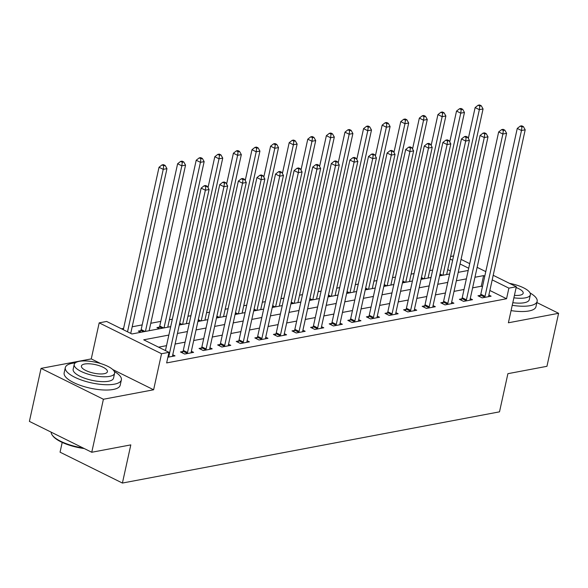 <?xml version="1.0" encoding="UTF-8"?>
<svg xmlns="http://www.w3.org/2000/svg" width="588" height="588" viewBox="0 0 588 588"><rect width="100%" height="100%" fill="white"/><g stroke="black" fill="none" stroke-linecap="round" stroke-linejoin="round"><path stroke-width="0.88" d="M450.621 256.493L453.583 255.934M62.203 442.419L60.057 452.179L122.414 483.049L499.506 411.843L507.9 373.681L546.943 366.309L558.6 313.301L536.881 302.548M122.414 483.049L130.808 444.888L91.757 452.26L29.4 421.39L41.057 368.382L103.407 399.252L153.615 389.778L161.538 353.733L99.181 322.856L106.619 321.452L131.903 333.969L170.696 326.641M100.636 363.546L91.258 358.901L41.057 368.382M91.258 358.901L99.181 322.856M432.658 270.046L429.696 270.605M414.062 273.56L411.1 274.118M395.467 277.073L392.505 277.632M376.871 280.586L373.909 281.145M358.276 284.092L355.321 284.651M339.688 287.606L336.726 288.164M321.092 291.119L318.13 291.677M302.497 294.625L299.535 295.191M283.901 298.138L280.939 298.697M265.306 301.651L262.344 302.21M246.71 305.165L243.748 305.723M228.115 308.671L225.16 309.229M209.526 312.184L206.564 312.743M190.931 315.697L187.969 316.256M172.335 319.203L169.373 319.769M160.781 321.386L150.778 323.275M142.186 324.899L132.182 326.788M123.59 328.413L121.481 328.81M91.757 452.26L103.407 399.252M450.29 270.892L447.733 269.62M140.745 332.301L138.327 331.103L140.745 330.647M149.668 330.618L149.212 330.39M159.341 328.788L156.922 327.589L159.341 327.134M168.264 327.104L167.808 326.877M186.859 323.591L186.403 323.371M205.455 320.078L204.999 319.857M224.05 316.572L223.594 316.344M242.646 313.059L242.19 312.831M261.234 309.545L260.785 309.325M279.829 306.039L279.374 305.811M298.425 302.526L297.969 302.298M317.02 299.013L316.565 298.792M335.616 295.499L335.16 295.279M354.211 291.993L353.755 291.766M372.799 288.48L372.351 288.252M391.395 284.967L390.939 284.746M409.99 281.461L409.535 281.233M428.586 277.948L428.13 277.72M447.181 274.434L446.726 274.214M168.852 335.064L143.7 339.813L168.976 352.33L166.647 362.928L506.555 298.741L489.87 290.479M482.439 286.804L481.271 286.224L472.62 287.863M464.028 289.48L454.024 291.369M445.432 292.993L435.429 294.882M426.837 296.506L416.841 298.395M408.248 300.02L398.245 301.909M389.653 303.526L379.65 305.415M371.057 307.039L361.054 308.928M352.462 310.552L342.459 312.441M333.866 314.058L323.863 315.947M315.271 317.571L305.275 319.46M296.675 321.085L286.679 322.974M278.087 324.598L268.084 326.487M259.492 328.104L249.488 329.993M240.896 331.617L230.893 333.506M222.301 335.131L212.297 337.02M203.705 338.637L193.709 340.526M185.11 342.15L175.114 344.039M166.522 345.663L158.554 347.17M167.903 357.217L175.004 355.872L172.754 354.762M182.883 351.506L180.457 351.962L184.676 354.049L193.599 352.366L191.35 351.249M201.478 347.993L199.053 348.449L203.272 350.536L212.194 348.853L209.945 347.736M220.066 344.48L217.648 344.943L221.86 347.023L230.79 345.34L228.541 344.23M238.662 340.974L236.244 341.43L240.455 343.517L249.386 341.826L247.129 340.717M257.257 337.461L254.839 337.916L259.051 340.004L267.974 338.32L265.725 337.203M275.853 333.947L273.435 334.403L277.646 336.49L286.569 334.807L284.32 333.69M294.448 330.441L292.023 330.897L296.242 332.984L305.165 331.294L302.916 330.184M313.044 326.928L310.618 327.384L314.837 329.471L323.76 327.788L321.511 326.671M331.632 323.415L329.214 323.87L333.425 325.958L342.356 324.275L340.107 323.157M350.228 319.901L347.809 320.364L352.021 322.445L360.951 320.761L358.695 319.651M368.823 316.395L366.405 316.851L370.616 318.939L379.539 317.248L377.29 316.138M387.418 312.882L385 313.338L389.212 315.425L398.135 313.742L395.886 312.625M406.014 309.369L403.596 309.825L407.807 311.912L416.73 310.229L414.481 309.112M424.61 305.863L422.184 306.319L426.403 308.406L435.326 306.716L433.077 305.606M443.198 302.35L440.78 302.805L444.991 304.893L453.921 303.21L451.672 302.092M461.793 298.836L459.375 299.292L463.587 301.379L472.517 299.696L470.26 298.579M480.389 295.323L477.97 295.786L482.182 297.866L491.105 296.183L488.856 295.073M493.207 275.294L516.323 286.738L508.392 322.783L558.6 313.301M516.323 286.738L508.885 288.142L492.2 279.881M506.555 298.741L508.885 288.142M168.976 352.33L161.538 353.733M461.058 259.381L469.709 263.659M477.133 267.334L485.776 271.619M468.695 268.246L460.051 263.968M452.628 260.286L450.063 259.021M179.296 325.024L189.292 323.135M197.884 321.511L207.887 319.622M216.48 317.998L226.483 316.109M235.075 314.484L245.078 312.596M253.671 310.978L263.674 309.09M272.266 307.465L282.269 305.576M290.862 303.952L300.858 302.063M309.457 300.446L319.453 298.557M328.045 296.933L338.049 295.044M346.641 293.419L356.644 291.53M365.236 289.906L375.24 288.017M383.832 286.4L393.835 284.511M402.427 282.887L412.423 280.998M421.023 279.374L431.019 277.485M439.611 275.868L449.614 273.979M458.206 272.354L468.21 270.465M484.769 276.206L483.601 275.625L474.95 277.257M466.358 278.881L456.354 280.77M447.762 282.394L437.766 284.283M429.166 285.908L419.17 287.797M410.578 289.414L400.575 291.303M391.983 292.927L381.98 294.816M373.387 296.44L363.384 298.329M354.792 299.946L344.788 301.835M336.196 303.459L326.2 305.348M317.601 306.973L307.605 308.862M299.013 310.486L289.009 312.375M280.417 313.992L270.414 315.881M261.822 317.505L251.818 319.394M243.226 321.019L233.223 322.908M224.631 324.525L214.635 326.413M206.035 328.038L196.039 329.927M187.447 331.551L177.444 333.44M481.271 286.224L483.601 275.625M153.615 389.778L112.742 369.536M168.499 357.1L168.631 356.82A2.293 1.316 116.3 0 0 168.918 356.005L205.366 190.211L209.085 189.505L172.637 355.306A2.293 1.316 116.3 0 0 172.571 356.078L172.585 356.328M165.441 350.573L201.155 188.123L205.366 190.211L205.829 186.617L207.314 186.337L205.631 185.499L204.139 185.779L205.829 186.617M204.139 185.779L201.155 188.123M209.085 189.505L207.314 186.337M130.734 333.389L166.955 168.646L163.236 169.351L159.025 167.264L123.304 329.714M163.692 165.757L165.184 165.478L163.493 164.64L162.009 164.919L163.692 165.757L163.236 169.351L127.522 331.801M165.184 165.478L166.955 168.646M159.025 167.264L162.009 164.919M187.094 353.594L187.227 353.307A2.293 1.316 116.3 0 0 187.513 352.499L223.962 186.697L227.681 185.992L191.232 351.793A2.293 1.316 116.3 0 0 191.159 352.565L191.181 352.822M182.243 352.844L183.015 351.22A2.293 1.316 116.3 0 0 183.294 350.411L219.75 184.61L223.962 186.697L224.425 183.103L225.91 182.824L224.226 181.986L222.734 182.273L224.425 183.103M222.734 182.273L219.75 184.61M227.681 185.992L225.91 182.824M205.69 350.081L205.822 349.801A2.293 1.316 116.3 0 0 206.101 348.985L242.557 183.184L246.276 182.486L209.82 348.287A2.293 1.316 116.3 0 0 209.754 349.051L209.776 349.309M200.839 349.331L201.611 347.714A2.293 1.316 116.3 0 0 201.89 346.898L238.346 181.097L242.557 183.184L243.013 179.59L244.505 179.311L242.815 178.48L241.33 178.759L243.013 179.59M241.33 178.759L238.346 181.097M246.276 182.486L244.505 179.311M224.285 346.567L224.418 346.288A2.293 1.316 116.3 0 0 224.697 345.472L261.153 179.671L264.872 178.972L228.416 344.774A2.293 1.316 116.3 0 0 228.35 345.546L228.364 345.795M219.434 345.825L220.206 344.2A2.293 1.316 116.3 0 0 220.485 343.392L256.941 177.591L261.153 179.671L261.609 176.084L263.101 175.797L261.41 174.967L259.925 175.246L261.609 176.084M259.925 175.246L256.941 177.591M264.872 178.972L263.101 175.797M149.146 330.713L185.551 165.132L181.832 165.838L177.62 163.751L141.164 329.552A2.293 1.316 -63.7 0 1 140.885 330.36L140.106 331.985M182.287 162.244L183.779 161.965L182.089 161.127L180.604 161.413L182.287 162.244L181.832 165.838L145.427 331.419M183.779 161.965L185.551 165.132M177.62 163.751L180.604 161.413M167.742 327.2L204.146 161.626L200.427 162.325L196.208 160.237L159.76 326.039A2.293 1.316 -63.7 0 1 159.48 326.854L158.701 328.471M200.883 158.731L202.368 158.451L200.684 157.621L199.2 157.9L200.883 158.731L200.427 162.325L164.023 327.906M202.368 158.451L204.146 161.626M196.208 160.237L199.2 157.9M186.33 323.694L222.742 158.113L219.023 158.811L214.804 156.731L208.02 187.594M219.478 155.225L220.963 154.938L219.28 154.107L217.795 154.387L219.478 155.225L219.023 158.811L182.618 324.392M220.963 154.938L222.742 158.113M214.804 156.731L217.795 154.387M242.873 343.061L243.013 342.775A2.293 1.316 116.3 0 0 243.292 341.966L279.748 176.165L283.467 175.459L247.011 341.26A2.293 1.316 116.3 0 0 246.945 342.032L246.96 342.289M238.022 342.312L238.801 340.687A2.293 1.316 116.3 0 0 239.081 339.879L275.537 174.077L279.748 176.165L280.204 172.571L281.689 172.291L280.006 171.453L278.521 171.733L280.204 172.571M278.521 171.733L275.537 174.077M283.467 175.459L281.689 172.291M204.925 320.181L241.33 154.6L237.611 155.305L233.399 153.218L226.615 184.081M238.074 151.711L239.559 151.432L237.875 150.594L236.383 150.873L238.074 151.711L237.611 155.305L201.206 320.879M239.559 151.432L241.33 154.6M233.399 153.218L236.383 150.873M84.26 448.548A28.011 9.114 -167.6 0 1 52.766 435.818L52.258 435.12A28.694 9.334 12.4 0 0 83.062 447.96M51.163 432.165A28.694 9.334 12.4 0 0 52.258 435.12M75.264 362.899A28.694 9.334 12.4 0 0 72.273 363.303A28.694 9.334 12.4 0 0 65.312 367.574A28.694 9.334 12.4 0 0 82.467 380.399A28.694 9.334 12.4 0 0 114.41 384.162A28.694 9.334 12.4 0 0 121.371 379.899A28.694 9.334 12.4 0 0 114.3 371.484M65.312 367.574L64.151 372.873A28.694 9.334 12.4 0 0 81.306 385.699A28.694 9.334 12.4 0 0 113.241 389.469A28.694 9.334 12.4 0 0 120.202 385.199L121.371 379.899M114.594 373.299L113.521 378.172A20.661 6.725 -167.6 0 1 108.508 381.245A20.661 6.725 -167.6 0 1 85.51 378.532A20.661 6.725 -167.6 0 1 73.162 369.301L74.235 364.42A20.661 6.725 12.4 0 0 86.583 373.659A20.661 6.725 12.4 0 0 109.581 376.371A20.661 6.725 12.4 0 0 114.594 373.299A20.661 6.725 12.4 0 0 102.238 364.06A20.661 6.725 12.4 0 0 79.248 361.348A20.661 6.725 12.4 0 0 74.235 364.42M104.186 373.696A13.318 4.329 12.4 0 0 107.42 371.719A13.318 4.329 12.4 0 0 99.46 365.765A13.318 4.329 12.4 0 0 84.635 364.023A13.318 4.329 12.4 0 0 81.409 366.001A13.318 4.329 12.4 0 0 89.369 371.954A13.318 4.329 12.4 0 0 104.186 373.696M512.236 305.312A28.694 9.334 12.4 0 0 530.178 305.657A28.694 9.334 12.4 0 0 537.138 301.387A28.694 9.334 12.4 0 0 530.067 292.971M511.068 310.611A28.694 9.334 12.4 0 0 529.009 310.956A28.694 9.334 12.4 0 0 535.969 306.686L537.138 301.387M513.883 297.822A20.661 6.725 12.4 0 0 525.349 297.859A20.661 6.725 12.4 0 0 530.361 294.786L529.288 299.659A20.661 6.725 -167.6 0 1 524.275 302.732A20.661 6.725 -167.6 0 1 512.81 302.695M514.426 295.36A13.318 4.329 12.4 0 0 519.954 295.191A13.318 4.329 12.4 0 0 523.188 293.206A13.318 4.329 12.4 0 0 516.132 287.576M530.361 294.786A20.661 6.725 12.4 0 0 509.48 283.35M261.469 339.548L261.609 339.261A2.293 1.316 116.3 0 0 261.888 338.453L298.344 172.651L302.063 171.946L265.607 337.747A2.293 1.316 116.3 0 0 265.541 338.519L265.555 338.776M256.618 338.798L257.39 337.181A2.293 1.316 116.3 0 0 257.676 336.365L294.125 170.564L298.344 172.651L298.8 169.057L300.284 168.778L298.601 167.94L297.116 168.227L298.8 169.057M297.116 168.227L294.125 170.564M302.063 171.946L300.284 168.778M223.521 316.667L259.925 151.087L256.206 151.792L251.995 149.705L245.211 180.575M256.669 148.198L258.154 147.919L256.471 147.081L254.979 147.368L256.669 148.198L256.206 151.792L219.802 317.373M258.154 147.919L259.925 151.087M251.995 149.705L254.979 147.368M280.064 336.035L280.197 335.755A2.293 1.316 116.3 0 0 280.483 334.94L316.932 169.138L320.651 168.44L284.202 334.241A2.293 1.316 116.3 0 0 284.136 335.013L284.151 335.263M275.213 335.285L275.985 333.668A2.293 1.316 116.3 0 0 276.272 332.852L312.72 167.058L316.932 169.138L317.395 165.551L318.88 165.265L317.197 164.434L315.705 164.713L317.395 165.551M315.705 164.713L312.72 167.058M320.651 168.44L318.88 165.265M242.116 313.161L278.521 147.581L274.802 148.279L270.59 146.191L263.806 177.061M275.257 144.685L276.75 144.405L275.059 143.575L273.574 143.854L275.257 144.685L274.802 148.279L238.397 313.86M276.75 144.405L278.521 147.581M270.59 146.191L273.574 143.854M298.66 332.521L298.792 332.242A2.293 1.316 116.3 0 0 299.079 331.426L335.527 165.632L339.247 164.927L302.798 330.728A2.293 1.316 116.3 0 0 302.732 331.5L302.746 331.75M293.809 331.779L294.581 330.155A2.293 1.316 116.3 0 0 294.86 329.346L331.316 163.545L335.527 165.632L335.991 162.038L337.475 161.759L335.792 160.921L334.3 161.2L335.991 162.038M334.3 161.2L331.316 163.545M339.247 164.927L337.475 161.759M260.712 309.648L297.116 144.067L293.397 144.773L289.186 142.686L282.394 173.548M293.853 141.179L295.345 140.899L293.655 140.062L292.17 140.341L293.853 141.179L293.397 144.773L256.993 310.346M295.345 140.899L297.116 144.067M289.186 142.686L292.17 140.341M317.255 329.015L317.388 328.729A2.293 1.316 116.3 0 0 317.667 327.92L354.123 162.119L357.842 161.413L321.386 327.215A2.293 1.316 116.3 0 0 321.32 327.986L321.342 328.244M312.404 328.266L313.176 326.641A2.293 1.316 116.3 0 0 313.455 325.833L349.911 160.032L354.123 162.119L354.579 158.525L356.071 158.245L354.38 157.408L352.896 157.694L354.579 158.525M352.896 157.694L349.911 160.032M357.842 161.413L356.071 158.245M279.307 306.135L315.712 140.554L311.993 141.26L307.781 139.172L300.99 170.042M312.449 137.666L313.933 137.386L312.25 136.548L310.765 136.835L312.449 137.666L311.993 141.26L275.588 306.84M313.933 137.386L315.712 140.554M307.781 139.172L310.765 136.835M335.851 325.502L335.983 325.215A2.293 1.316 116.3 0 0 336.262 324.407L372.719 158.606L376.438 157.907L339.982 323.709A2.293 1.316 116.3 0 0 339.915 324.473L339.938 324.73M331 324.752L331.772 323.135A2.293 1.316 116.3 0 0 332.051 322.32L368.507 156.518L372.719 158.606L373.174 155.012L374.666 154.732L372.976 153.902L371.491 154.181L373.174 155.012M371.491 154.181L368.507 156.518M376.438 157.907L374.666 154.732M297.903 302.622L334.307 137.048L330.588 137.746L326.369 135.659L319.585 166.529M331.044 134.152L332.529 133.873L330.846 133.042L329.361 133.322L331.044 134.152L330.588 137.746L294.184 303.327M332.529 133.873L334.307 137.048M326.369 135.659L329.361 133.322M354.439 321.989L354.579 321.709A2.293 1.316 116.3 0 0 354.858 320.894L391.314 155.092L395.033 154.394L358.577 320.195A2.293 1.316 116.3 0 0 358.511 320.967L358.526 321.217M349.588 321.246L350.367 319.622A2.293 1.316 116.3 0 0 350.646 318.814L387.102 153.012L391.314 155.092L391.77 151.506L393.254 151.219L391.571 150.388L390.087 150.668L391.77 151.506M390.087 150.668L387.102 153.012M395.033 154.394L393.254 151.219M316.491 299.116L352.896 133.535L349.176 134.233L344.965 132.153L338.181 163.016M349.639 130.646L351.124 130.36L349.441 129.529L347.949 129.808L349.639 130.646L349.176 134.233L312.772 299.814M351.124 130.36L352.896 133.535M344.965 132.153L347.949 129.808M373.035 318.483L373.174 318.196A2.293 1.316 116.3 0 0 373.454 317.388L409.91 151.586L413.629 150.881L377.173 316.682A2.293 1.316 116.3 0 0 377.106 317.454L377.121 317.711M368.184 317.733L368.955 316.109A2.293 1.316 116.3 0 0 369.242 315.3L405.691 149.499L409.91 151.586L410.365 147.992L411.85 147.713L410.167 146.875L408.682 147.154L410.365 147.992M408.682 147.154L405.691 149.499M413.629 150.881L411.85 147.713M335.087 295.602L371.491 130.022L367.772 130.727L363.56 128.64L356.776 159.502M368.235 127.133L369.72 126.854L368.037 126.016L366.544 126.295L368.235 127.133L367.772 130.727L331.367 296.301M369.72 126.854L371.491 130.022M363.56 128.64L366.544 126.295M391.63 314.97L391.77 314.683A2.293 1.316 116.3 0 0 392.049 313.874L428.505 148.073L432.217 147.368L395.768 313.169A2.293 1.316 116.3 0 0 395.702 313.941L395.717 314.198M386.779 314.22L387.551 312.603A2.293 1.316 116.3 0 0 387.837 311.787L424.286 145.986L428.505 148.073L428.961 144.479L430.445 144.2L428.762 143.362L427.27 143.648L428.961 144.479M427.27 143.648L424.286 145.986M432.217 147.368L430.445 144.2M353.682 292.089L390.087 126.508L386.367 127.214L382.156 125.126L375.372 155.996M386.823 123.62L388.315 123.34L386.632 122.502L385.14 122.789L386.823 123.62L386.367 127.214L349.963 292.795M388.315 123.34L390.087 126.508M382.156 125.126L385.14 122.789M410.226 311.456L410.358 311.177A2.293 1.316 116.3 0 0 410.645 310.361L447.093 144.56L450.812 143.862L414.364 309.663A2.293 1.316 116.3 0 0 414.297 310.435L414.312 310.685M405.375 310.707L406.146 309.09A2.293 1.316 116.3 0 0 406.426 308.274L442.882 142.48L447.093 144.56L447.556 140.973L449.041 140.686L447.358 139.856L445.866 140.135L447.556 140.973M445.866 140.135L442.882 142.48M450.812 143.862L449.041 140.686M372.277 288.583L408.682 123.002L404.963 123.701L400.751 121.613L393.96 152.483M405.419 120.106L406.911 119.827L405.22 118.996L403.735 119.276L405.419 120.106L404.963 123.701L368.558 289.281M406.911 119.827L408.682 123.002M400.751 121.613L403.735 119.276M428.821 307.943L428.953 307.664A2.293 1.316 116.3 0 0 429.24 306.848L465.689 141.054L469.408 140.348L432.952 306.15A2.293 1.316 116.3 0 0 432.886 306.921L432.908 307.171M423.97 307.201L424.742 305.576A2.293 1.316 116.3 0 0 425.021 304.768L461.477 138.966L465.689 141.054L466.144 137.46L467.636 137.18L465.953 136.343L464.461 136.622L466.144 137.46M464.461 136.622L461.477 138.966M469.408 140.348L467.636 137.18M390.873 285.07L427.278 119.489L423.558 120.195L419.347 118.107L412.555 148.97M424.014 116.6L425.499 116.321L423.816 115.483L422.331 115.763L424.014 116.6L423.558 120.195L387.154 285.768M425.499 116.321L427.278 119.489M419.347 118.107L422.331 115.763M447.417 304.437L447.549 304.15A2.293 1.316 116.3 0 0 447.828 303.342L484.284 137.541L488.003 136.835L451.547 302.636A2.293 1.316 116.3 0 0 451.481 303.408L451.503 303.665M442.566 303.687L443.337 302.063A2.293 1.316 116.3 0 0 443.617 301.254L480.073 135.453L484.284 137.541L484.74 133.946L486.232 133.667L484.541 132.829L483.057 133.116L484.74 133.946M483.057 133.116L480.073 135.453M488.003 136.835L486.232 133.667M409.469 281.556L445.873 115.976L442.154 116.681L437.935 114.594L431.151 145.464M442.61 113.087L444.094 112.808L442.411 111.97L440.926 112.257L442.61 113.087L442.154 116.681L405.749 282.262M444.094 112.808L445.873 115.976M437.935 114.594L440.926 112.257M466.012 300.924L466.144 300.637A2.293 1.316 116.3 0 0 466.424 299.829L502.88 134.027L506.599 133.329L470.143 299.123A2.293 1.316 116.3 0 0 470.077 299.895L470.091 300.152M461.154 300.174L461.933 298.557A2.293 1.316 116.3 0 0 462.212 297.741L498.668 131.94L502.88 134.027L503.335 130.433L504.827 130.154L503.137 129.323L501.652 129.603L503.335 130.433M501.652 129.603L498.668 131.94M506.599 133.329L504.827 130.154M428.057 278.043L464.461 112.47L460.749 113.168L456.531 111.081L449.746 141.951M461.205 109.574L462.69 109.294L461.007 108.464L459.515 108.743L461.205 109.574L460.749 113.168L424.338 278.749M462.69 109.294L464.461 112.47M456.531 111.081L459.515 108.743M484.6 297.41L484.74 297.131A2.293 1.316 116.3 0 0 485.019 296.315L521.475 130.514L525.194 129.816L488.738 295.617A2.293 1.316 116.3 0 0 488.672 296.389L488.687 296.639M479.749 296.668L480.521 295.044A2.293 1.316 116.3 0 0 480.808 294.235L517.256 128.434L521.475 130.514L521.931 126.927L523.416 126.641L521.732 125.81L520.248 126.089L521.931 126.927M520.248 126.089L517.256 128.434M525.194 129.816L523.416 126.641M446.652 274.537L483.057 108.956L479.338 109.655L475.126 107.575L468.342 138.437M479.801 106.068L481.285 105.781L479.602 104.951L478.11 105.23L479.801 106.068L479.338 109.655L442.933 275.235M481.285 105.781L483.057 108.956M475.126 107.575L478.11 105.23M168.631 356.82L168.05 356.534M168.918 356.005L168.242 355.674M187.227 353.307L183.015 351.22M187.513 352.499L183.294 350.411M205.822 349.801L201.611 347.714M206.101 348.985L201.89 346.898M224.418 346.288L220.206 344.2M224.697 345.472L220.485 343.392M141.164 329.552L145.067 331.485M140.885 330.36L143.678 331.75M159.76 326.039L163.662 327.972M159.48 326.854L162.273 328.236M179.693 323.194L182.258 324.458M179.509 324.054L180.861 324.723M243.013 342.775L238.801 340.687M243.292 341.966L239.081 339.879M198.288 319.681L200.853 320.952M198.097 320.541L199.457 321.21M261.609 339.261L257.39 337.181M261.888 338.453L257.676 336.365M216.884 316.168L219.442 317.439M216.693 317.028L218.052 317.704M280.197 335.755L275.985 333.668M280.483 334.94L276.272 332.852M235.479 312.662L238.037 313.926M235.288 313.514L236.648 314.19M298.792 332.242L294.581 330.155M299.079 331.426L294.86 329.346M254.075 309.148L256.633 310.42M253.884 310.008L255.243 310.677M317.388 328.729L313.176 326.641M317.667 327.92L313.455 325.833M272.67 305.635L275.228 306.907M272.479 306.495L273.839 307.171M335.983 325.215L331.772 323.135M336.262 324.407L332.051 322.32M291.258 302.129L293.824 303.393M291.075 302.982L292.434 303.658M354.579 321.709L350.367 319.622M354.858 320.894L350.646 318.814M309.854 298.616L312.419 299.88M309.67 299.476L311.023 300.145M373.174 318.196L368.955 316.109M373.454 317.388L369.242 315.3M328.449 295.103L331.007 296.374M328.258 295.962L329.618 296.631M391.77 314.683L387.551 312.603M392.049 313.874L387.837 311.787M347.045 291.589L349.603 292.861M346.854 292.449L348.214 293.125M410.358 311.177L406.146 309.09M410.645 310.361L406.426 308.274M365.64 288.083L368.198 289.347M365.449 288.936L366.809 289.612M428.953 307.664L424.742 305.576M429.24 306.848L425.021 304.768M384.236 284.57L386.794 285.841M384.045 285.43L385.405 286.099M447.549 304.15L443.337 302.063M447.828 303.342L443.617 301.254M402.824 281.057L405.389 282.328M402.64 281.917L404 282.593M466.144 300.637L461.933 298.557M466.424 299.829L462.212 297.741M421.42 277.551L423.985 278.815M421.236 278.403L422.588 279.079M484.74 297.131L480.521 295.044M485.019 296.315L480.808 294.235M440.015 274.037L442.58 275.302M439.824 274.897L441.184 275.566"/></g></svg>
